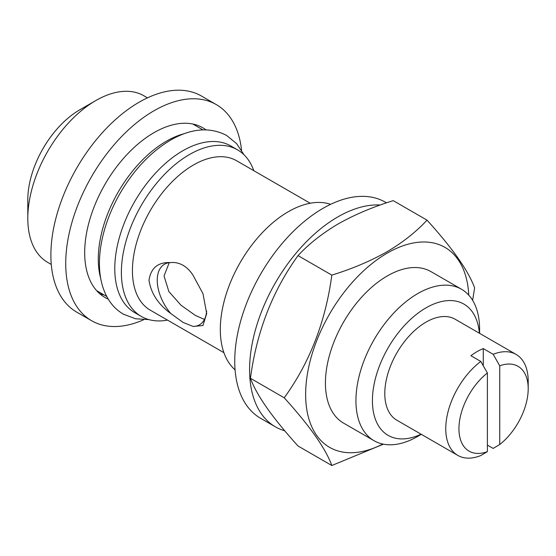 <?xml version="1.0" encoding="UTF-8"?>
<svg xmlns="http://www.w3.org/2000/svg" width="556" height="556" viewBox="0 0 556 556"><rect width="100%" height="100%" fill="white"/><g stroke="black" fill="none" stroke-linecap="round" stroke-linejoin="round"><path stroke-width="0.83" d="M143.726 319.728A124.759 72.03 -60 0 1 91.566 320.694A124.759 72.03 -60 0 1 72.44 220.725A124.759 72.03 -60 0 1 153.942 110.79A124.759 72.03 -60 0 1 216.319 104.611A124.759 72.03 -60 0 1 241.568 150.266M91.566 320.694L76.721 312.131A124.759 72.03 -60 0 1 57.602 212.156A124.759 72.03 -60 0 1 139.104 102.221A124.759 72.03 -60 0 1 201.48 96.042L216.319 104.611M194.927 124.53A97.939 56.545 -60 0 1 196.414 126.101M108.253 299.128A97.939 56.545 -60 0 1 104.973 297.474A97.939 56.545 -60 0 1 89.961 218.988A97.939 56.545 -60 0 1 153.942 132.682A97.939 56.545 -60 0 1 202.912 127.831A97.939 56.545 -60 0 1 205.984 129.847M427.022 220.148L393.238 200.646C372.902 206.929 354.575 214.672 338.27 223.873C322.167 233.423 308.754 244.001 298.037 255.607C272.537 290.816 256.67 331.71 250.436 378.288C256.587 395.219 272.454 417.792 298.037 446.009L331.821 465.518C325.67 448.588 309.803 426.014 284.227 397.797C309.727 362.588 325.594 321.695 331.821 275.116C351.934 268.923 370.254 261.181 386.788 251.882C402.725 242.472 416.138 231.894 427.022 220.148C452.528 248.254 468.395 270.828 474.622 287.869L472.621 300.344M382.799 444.049A115.433 66.644 -60 0 1 305.675 391.883A115.433 66.644 -60 0 1 387.261 253.112A115.433 66.644 -60 0 1 468.764 295.146M383.438 444.174L331.821 465.518M417.771 436.37L421.309 434.333L417.771 436.37A87.445 50.485 -60 0 1 374.049 440.706A87.445 50.485 -60 0 1 360.642 370.63A87.445 50.485 -60 0 1 417.771 293.575A87.445 50.485 -60 0 1 461.494 289.238A87.445 50.485 -60 0 1 479.606 329.27L479.606 333.357M374.049 440.706L343.538 423.095A87.445 50.485 -60 0 1 330.139 353.018A87.445 50.485 -60 0 1 387.261 275.957A87.445 50.485 -60 0 1 430.99 271.627L461.494 289.238M421.08 434.201A75.79 43.757 -60 0 1 372.478 397.783A75.79 43.757 -60 0 1 426.014 307.85A75.79 43.757 -60 0 1 479.376 333.225M487.39 451.646A48.97 28.273 -60 0 1 458.943 428.732A48.97 28.273 -60 0 1 487.39 372.965L487.39 451.646L480.794 455.559A58.297 33.659 -60 0 1 457.831 455.42A58.297 33.659 -60 0 1 447.816 412.684A58.297 33.659 -60 0 1 480.794 361.435L470.897 355.722A58.297 33.659 -60 0 1 477.083 351.614A58.297 33.659 -60 0 1 483.268 348.584L483.268 365.758M499.754 365.827A48.97 28.273 -60 0 1 528.2 388.748A48.97 28.273 -60 0 1 499.754 444.508L499.754 365.827L493.158 354.297A58.297 33.659 -60 0 1 516.128 354.443L455.162 319.241A58.297 33.659 120 0 0 426.014 322.132A58.297 33.659 120 0 0 387.928 373.507A58.297 33.659 120 0 0 396.866 420.218L457.831 455.42M284.776 430.824A124.759 72.03 -60 0 1 275.422 426.841A124.759 72.03 -60 0 1 256.295 326.872A124.759 72.03 -60 0 1 337.798 216.937A124.759 72.03 -60 0 1 380.283 204.997M275.422 426.841L260.576 418.279A124.759 72.03 -60 0 1 241.457 318.303A124.759 72.03 -60 0 1 322.96 208.368A124.759 72.03 -60 0 1 385.336 202.189L386.489 202.857M170.761 313.508L183.091 322.438L193.189 326.455L202.94 325.524L206.707 313.563L202.954 293.624L193.189 275.54C190.409 271.064 187.045 267.658 183.091 265.323C179.081 263.064 174.973 262.154 170.761 262.592A34.979 20.197 -120 0 0 164.486 264.232A34.979 20.197 -120 0 0 170.761 313.508C158.161 304.306 150.905 293.186 148.994 280.154C150.996 267.763 158.251 261.911 170.761 262.592M169.226 262.689L164.041 275.991L168.85 291.525L181.027 305.251L195.309 315.384L204.441 319.443M235.077 369.844A96.195 55.537 -60 0 1 227.07 291.462A96.195 55.537 -60 0 1 288.328 211.697A96.195 55.537 -60 0 1 330.639 204.316M223.929 352.685L150.301 310.178A86.284 49.818 -60 0 1 137.075 241.04A86.284 49.818 -60 0 1 193.439 165.007A86.284 49.818 -60 0 1 236.578 160.733L310.206 203.246M167.516 320.117A96.195 55.537 -60 0 1 141.3 316.427A96.195 55.537 -60 0 1 126.553 239.344A96.195 55.537 -60 0 1 189.394 154.582A96.195 55.537 -60 0 1 237.488 149.814A96.195 55.537 -60 0 1 253.8 170.678M141.3 316.427L134.705 312.618A96.195 55.537 -60 0 1 119.957 235.535A96.195 55.537 -60 0 1 182.799 150.773A96.195 55.537 -60 0 1 230.893 146.006L237.488 149.814M100.733 278.507A96.195 55.537 -60 0 1 166.307 141.252A96.195 55.537 -60 0 1 184.377 133.642M51.284 264.454L47.726 262.397A96.195 55.537 -60 0 1 27.8 218.362A96.195 55.537 -60 0 1 95.82 100.553L95.82 100.553A96.195 55.537 -60 0 1 143.914 95.792L147.472 97.849M27.8 218.362L27.8 199.799A73.455 42.409 -60 0 1 79.737 109.838A73.455 42.409 -60 0 1 79.744 109.838L95.82 100.553L79.737 109.838M193.189 326.455A34.979 20.197 -120 0 0 199.465 324.815A34.979 20.197 -120 0 0 206.63 311.033M487.39 445.092L493.158 448.421L499.754 444.508M516.128 354.443A58.297 33.659 -60 0 1 528.2 381.131L528.2 388.748M480.794 361.435L487.39 372.965M493.158 354.297L483.268 348.584M284.227 397.797L250.436 378.288M331.821 275.116L298.037 255.607M104.257 295.041L99.746 293.735M244.049 154.818L236.62 143.615L226.556 135.428C209.834 126.726 191.181 128.283 170.595 140.105C150.6 152.024 133.669 169.921 119.797 193.808C112.187 207.173 106.627 220.85 103.131 234.854C100.615 245.001 99.392 254.738 99.441 264.065C99.524 277.555 102.401 289.148 108.079 298.843C111.999 305.383 117.094 310.491 123.369 314.154L135.497 318.769L148.911 319.61M106.745 296.48L96.633 290.642M202.933 129.868L192.828 124.03"/></g></svg>
